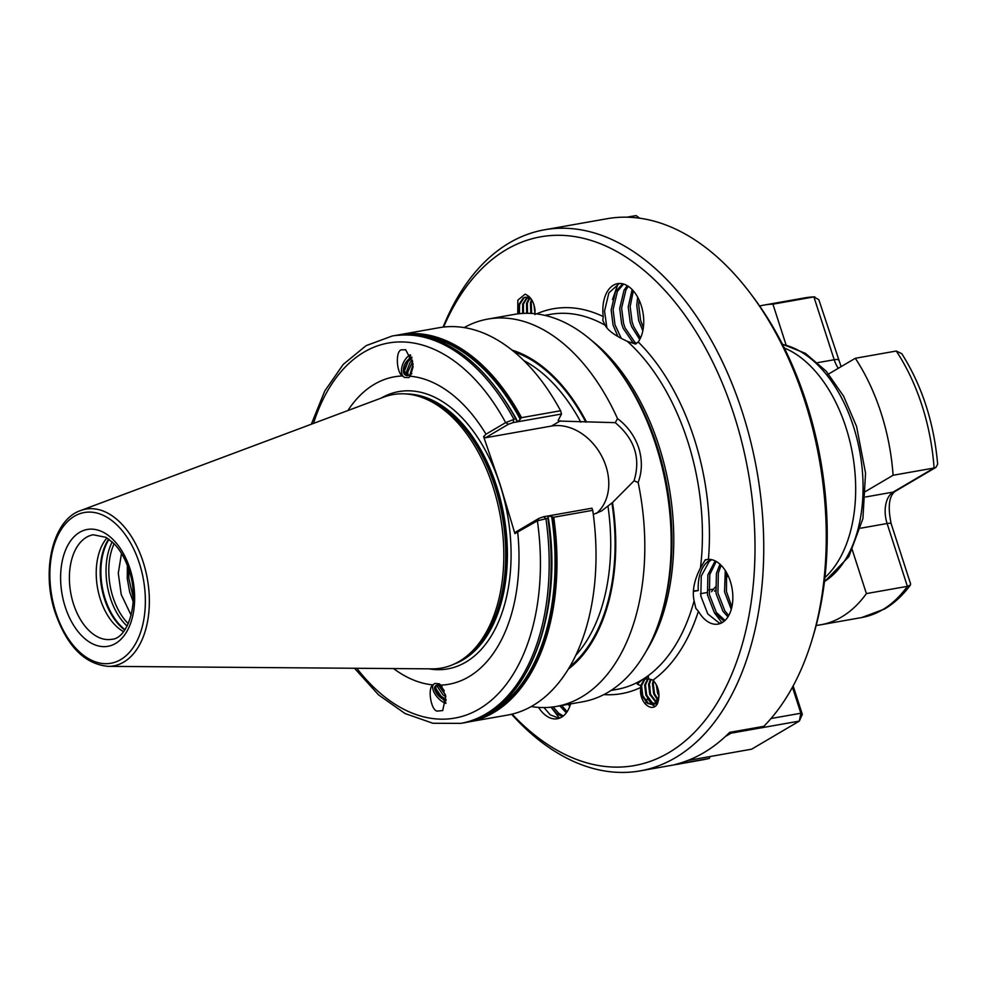 <?xml version="1.0" encoding="UTF-8"?>
<svg xmlns="http://www.w3.org/2000/svg" width="987" height="987" viewBox="0 0 987 987"><rect width="100%" height="100%" fill="white"/><g stroke="black" fill="none" stroke-linecap="round" stroke-linejoin="round"><path stroke-width="1.48" d="M514.906 533.585L515.917 531.919L538.828 518.434L543.627 516.744L591.941 508.206L592.743 510.328L553.707 517.237L548.599 515.954L547.871 518.261L537.384 520.815L514.906 533.585L500.261 484.913L483.593 436.599L485.999 434.194L505.665 422.609L515.707 418.698L516.781 420.894M516.534 420.006L518.113 421.572L521.543 417.661L560.591 410.752L561.517 414.022L558.124 420.437L558.778 421.054L615.259 422.67L617.504 418.574C627.609 426.224 634.678 436.007 638.725 447.913C642.414 459.991 642.216 471.502 638.145 482.458A196.697 119.698 80 0 1 556.372 706.445A196.697 119.698 80 0 1 531.24 706.569M645.103 703.842A42.145 25.65 -100 0 0 645.942 702.176M646.238 701.523A42.145 25.65 -100 0 0 647.447 698.451M649.471 690.234A42.145 25.65 -100 0 0 649.939 686.458M551.116 707.186L556.902 713.7L562.405 716.648M563.318 715.97L558.827 713.367L553.115 706.951M568.315 704.336L569.77 706.371M559.777 705.853L566.316 712.848M567.13 711.676L561.689 705.508M538.581 707.408A32.781 19.95 -100 0 0 557.384 718.746A32.781 19.95 -100 0 0 570.572 703.941M559.16 718.289L550.29 714.872L544.01 707.568M725.285 570.56L724.544 591.867L731.268 609.435M731.885 606.993L726.469 591.534L726.605 572.744M719.967 564.219L716.414 573.361L716.007 593.384L722.94 611.261L727.962 616.887M728.764 615.555L724.853 610.916L717.931 593.039L718.339 573.028L721.115 565.317M715.156 560.912L707.876 574.878L707.469 594.89L714.403 612.767L724.15 621.242M725.038 620.465L716.315 612.433L709.382 594.556L709.801 574.533L716.204 561.467M705.298 559.789L700.462 567.932C694.157 580.245 692.035 591.201 694.108 600.824L695.884 608.473L698.401 611.237A32.781 19.95 -100 0 0 718.117 624.105A32.781 19.95 -100 0 0 722.324 622.526A32.781 19.95 -100 0 0 731.614 586.155A32.781 19.95 -100 0 0 708.419 559.358L706.087 559.641M710.652 559.481L710.159 559.752C701.683 565.341 697.71 575.606 698.228 590.559L693.367 591.423M720.966 623.229L719.079 622.908L707.778 613.939L700.844 596.062L701.263 576.05L709.184 561.48L711.639 559.666M704.965 560.221L707.247 559.469M637.639 297.136L636.775 305.378L638.688 320.578L642.833 330.793M643.351 327.733L640.6 320.232L638.7 305.032L639.058 299.937M632.136 289.561L628.238 306.883L630.15 322.083L631.705 326.796L639.736 339.503M640.501 337.986L633.629 326.463L632.062 321.75L630.15 306.538L633.309 290.832M627.214 285.65L624.043 290.215L619.7 308.388L621.613 323.6L623.167 328.313L632.803 342.415L635.159 344.019M636.652 343.427L634.715 342.082L625.092 327.968L623.525 323.255L621.613 308.055L625.955 289.882L628.287 286.316M638.207 341.958A32.781 19.95 -100 0 0 641.18 305.39A32.781 19.95 -100 0 0 617.578 283.651A32.781 19.95 -100 0 0 603.23 316.58L602.798 320.269L605.08 325.204C607.745 330.361 615.135 335.728 627.263 341.305L635.616 344.081L638.207 341.958A195.438 118.933 80 0 1 694.145 438.388A195.438 118.933 80 0 1 708.419 559.358M606.882 327.746L604.537 311.078L608.88 292.905L619.293 283.466M622.649 283.8L615.493 291.733L611.163 309.906L613.075 325.105L617.911 336.505M621.218 338.27L614.987 324.772L613.075 309.56L617.418 291.387L623.648 284.071M436.994 711.096L442.719 710.566L445.754 696.254L440.733 685.138L439.264 683.769L434.736 683.46L432.923 684.904C427.457 688.025 430.838 709.85 436.994 711.096M433.675 684.176A12.806 6.28 -132.3 0 0 435.045 694.12A12.806 6.28 -132.3 0 0 445.544 703.299A12.806 6.28 -132.3 0 0 445.865 703.41M433.453 684.373L432.923 684.904A156.119 95.011 80 0 1 393.542 668.569M408.791 377.589L410.259 376.207L412.998 363.734L405.669 349.743L401.364 349.867C395.429 350.755 396.33 372.506 402.449 375.973L404.547 377.466L408.791 377.589M824.947 577.543A124.88 75.999 -100 0 0 845.921 427.383A124.88 75.999 -100 0 0 784.32 347.992M512.117 714.132A268.501 163.398 -100 0 0 708.284 716.143A268.501 163.398 -100 0 0 734.02 414.91A268.501 163.398 -100 0 0 590.164 240.149A268.501 163.398 -100 0 0 443.619 327.055M443.089 327.116A274.744 167.198 80 0 1 544.479 229.798A274.744 167.198 80 0 1 742.31 412.035A274.744 167.198 80 0 1 640.23 770.872A274.744 167.198 80 0 1 511.599 714.255M131.148 615.271L121.191 594.433L118.292 573.213L121.5 553.436M123.535 631.618A53.076 32.3 80 0 1 100.366 599.331A53.076 32.3 80 0 1 106.954 537.915M464.174 327.598A196.697 119.698 80 0 1 487.825 319.085L514.165 314.421A196.697 119.698 80 0 1 616.838 367.806A196.697 119.698 80 0 1 655.8 444.89A196.697 119.698 80 0 1 660.834 616.419A196.697 119.698 80 0 1 582.725 701.782L556.372 706.445M383.844 397.095A138.871 84.512 80 0 1 410.617 394.479A138.871 84.512 80 0 1 492.994 486.702A138.871 84.512 80 0 1 457.98 662.129A138.871 84.512 80 0 1 431.936 668.865L108.163 666.361A79.614 48.449 80 0 0 143.152 561.936A79.614 48.449 80 0 0 80.589 510.563L383.844 397.095M133.159 601.527L129.704 592.101L127.249 578.579L127.385 565.489M128.668 569.067L128.841 578.308L133.27 597.752M487.825 319.085A196.697 119.698 80 0 1 617.504 418.574M517.719 532.4A156.119 95.011 80 0 1 440.733 685.138M533.918 304.539L535.028 313.73M531.524 299.703L530.438 302.738L530.796 313.397M531.66 313.447L531.24 302.602L532.018 300.245M535.102 310.967L534.633 307.253M529.217 298.037L526.527 303.428L526.676 313.298M527.514 313.311L527.342 303.293L529.686 298.296M527.885 297.173L529.205 296.618L527.453 297.124M527.083 297.321L522.629 304.119L522.641 313.434M523.468 313.385L523.431 303.984L527.514 297.408M531.944 300.122L530.068 298.543L525.072 297.321L523.209 297.988L518.73 304.81L518.656 313.767M519.47 313.681L519.532 304.675L524.011 297.852L525.874 297.186L530.71 298.296M750.342 293.312L753.044 296.902A268.501 163.398 80 0 1 806.231 402.128A268.501 163.398 80 0 1 813.103 636.27L811.795 640.563A274.744 167.198 -100 0 0 804.763 400.981A274.744 167.198 -100 0 0 750.342 293.312A274.744 167.198 -100 0 0 606.931 218.744L544.479 229.798M640.23 770.872L702.682 759.817A274.744 167.198 -100 0 0 709.295 758.423L675.133 764.469A274.744 167.198 80 0 0 729.664 732.366L763.815 726.321A274.744 167.198 -100 0 0 811.795 640.563M698.401 611.237A195.438 118.933 80 0 1 653.012 680.117C658.934 687.051 660.402 694.947 657.391 703.805C652.222 713.107 639.502 702.917 640.6 689.358L641.957 695.86L647.472 703.398L652.469 704.619L654.332 703.953L658.983 696.341M658.613 699.845L655.134 703.805L653.271 704.471L648.274 703.262L642.771 695.712L641.55 685.644L645.054 678.994L646.238 678.476M656.232 684.312L657.576 693.096L658.983 696.082M658.946 694.317L656.997 685.903M653.332 680.425L652.456 683.72L653.678 693.787L657.712 700.165M658.021 699.512L654.48 693.651L653.258 683.572L653.875 680.968M650.396 679.364L648.558 684.41L649.767 694.478L656.121 702.522M656.565 702.732L657.675 703.114M656.466 702.115L650.569 694.342L649.36 684.262L651.05 679.438M647.867 678.649L644.647 685.101L645.868 695.169L651.371 702.707L654.356 703.928M654.788 703.99L657.478 703.62M657.182 703.78L655.158 703.793M654.726 703.706L652.173 702.571L646.67 695.033L645.461 684.953L648.311 678.797M411.838 373.617A10.302 6.021 115 0 1 409.321 375.22A10.302 6.021 115 0 1 405.78 375.282A10.302 6.021 115 0 1 403.313 371.605C403.276 365.104 406.15 360.28 411.912 357.121M411.85 358.269L408.124 361.489L404.46 370.89L406.249 375.467M412.677 361.526L407.68 372.395L408.273 375.529M407.458 375.628L406.459 371.828L410.123 362.414L412.393 360.156M413.146 366.547L410.9 374.357M409.815 374.998L413.059 364.277M442.04 686.644A10.302 5.058 -132.3 0 0 439.943 685.62A10.302 5.058 -132.3 0 0 435.501 685.891A10.302 5.058 -132.3 0 0 434.551 688.346L445.914 702.954M446.062 700.684L445.791 700.61C439.437 697.784 435.686 693.688 434.551 688.346M435.995 685.533L435.773 688.408L441.152 696.328L446.05 699.364M438.487 685.237L445.532 694.984M445.84 696.847L442.904 694.737L437.525 686.816L437.377 685.175M444.286 690.801L440.967 686.064M611.101 690.431L616.764 689.419A190.442 115.898 -100 0 0 642.697 679.401L637.22 684.077L640.76 685.743L640.686 687.458A195.438 118.933 80 0 1 603.896 694.601M653.012 680.117L648.484 678.859L648.397 676.527L643.549 678.871A190.442 115.898 -100 0 0 694.108 600.824M404.547 377.466A12.806 7.477 115 0 1 402.03 366.473A12.806 7.477 115 0 1 410.37 354.777M410.654 355.32L403.313 371.605M517.768 313.878L517.842 300.159L525.072 294.163C531.931 297.21 535.225 304.033 534.954 314.619M640.6 689.358A13.423 8.167 80 0 1 640.686 687.458M642.697 679.401L643.549 678.871M648.484 678.859L644.252 679.142L640.76 685.743M710.122 756.523L709.295 758.423M410.259 376.207A156.119 95.011 80 0 1 485.999 434.194M347.88 410.555A156.119 95.011 80 0 1 402.449 375.973M561.517 414.022L513.215 422.572L513.746 419.043A196.697 119.698 80 0 0 392.197 336.012L394.158 335.666A196.697 119.698 80 0 1 515.707 418.698L516.497 419.475M521.543 417.661A196.697 119.698 80 0 0 399.982 334.63L439.03 327.721A196.697 119.698 80 0 1 560.591 410.752M558.124 420.437L558.778 421.054A165.471 100.699 80 0 0 558.346 420.302M638.145 482.458L634.049 480.817L612.495 502.543A169.653 103.24 80 0 1 568.426 669.026M612.495 502.543L601.539 510.958L593.31 514.412M548.192 517.607L547.871 518.261A196.697 119.698 80 0 1 462.706 723.027L460.744 723.372A196.697 119.698 80 0 0 545.91 518.619L543.627 516.744M548.599 515.954L547.97 517.299M592.743 510.328A196.697 119.698 80 0 1 507.589 715.082L465.617 722.447M511.982 350.101A169.653 103.24 80 0 1 586.426 421.844M513.215 422.572L508.404 424.25L485.493 437.747L483.593 436.599M596.493 513.388A50.263 38.9 59.5 0 0 601.947 456.599A50.263 38.9 59.5 0 0 551.462 426.063L485.493 437.747M634.049 480.817C640.921 458.326 634.653 438.931 615.259 422.67M508.404 424.25L505.665 422.609A190.442 115.898 80 0 0 313.484 423.423M538.828 518.434L537.384 520.815A190.442 115.898 80 0 1 489.762 701.597A190.442 115.898 80 0 1 356.813 668.285M654.899 706.322L652.21 704.656M652.086 704.558L647.472 698.488M617.948 283.972L612.508 299.542M698.228 590.559L693.38 590.892M714.526 612.952L721.941 622.748M551.684 708.024L559.506 718.166M626.856 217.202L636.06 215.573L639.712 218.226M687.779 760.483L751.625 749.182L799.334 721.09L731.034 733.181L725.408 736.487M793.141 685.94L802.332 714.378L800.852 713.231L792.45 687.211M771.02 718.511L800.852 713.231L799.334 721.09L802.332 714.378M729.874 732.329L731.034 733.181L731.244 732.083M816.175 625.425A162.349 98.799 -100 0 0 820.691 624.796A162.349 98.799 -100 0 0 841.529 617.023A162.349 98.799 -100 0 0 866.401 593.594L851.608 547.785M838.271 368.299A24.971 15.2 80 0 1 834.2 359.737L813.905 296.914L772.92 304.169A162.349 98.799 -100 0 0 764.111 305.069A162.349 98.799 -100 0 0 759.657 306.032M786.22 345.351L772.92 304.169M860.676 528.193L887.103 523.517A9.993 1.752 -17.9 0 1 891.15 523.665L910.594 583.848L910.421 584.983L907.386 586.34L887.103 523.517A24.971 15.2 80 0 1 893.173 492.094L934.072 468.011A162.349 98.799 -100 0 0 896.282 351.027L855.297 358.281L826.81 375.06M896.282 351.027L901.785 353.679C922.043 385.781 933.998 422.596 937.65 464.137L935.972 467.344L934.072 468.011L893.087 475.265A162.349 98.799 -100 0 0 855.297 358.281M863.02 492.969L893.087 475.265M910.421 584.983C902.982 595.186 894.358 603.193 884.549 609.016L861.676 617.541A162.349 98.799 -100 0 0 882.514 609.769A162.349 98.799 -100 0 0 907.386 586.34L866.401 593.594M814.793 296.828L805.096 297.815A162.349 98.799 -100 0 1 813.905 296.914L818.815 299.678L841.109 366.633M551.684 516.633A195.315 118.859 80 0 1 485.296 715.143M418.069 335.309A195.315 118.859 80 0 1 520.26 419.339M824.478 581.516A123.992 75.456 -100 0 0 853.397 426.273A123.992 75.456 -100 0 0 782.518 344.426M714.576 591.201A126.484 76.974 -100 0 0 715.513 589.967M725.766 578.999A123.215 74.987 -100 0 0 727.888 575.236M725.852 577.95A123.141 74.938 -100 0 0 727.629 574.705M65.241 606.956A59.319 36.1 80 0 1 79.676 532.314A59.319 36.1 80 0 1 130 568.82A59.319 36.1 80 0 1 115.565 643.462A59.319 36.1 80 0 1 65.241 606.956M93.247 534.757A53.076 32.3 -100 0 0 73.531 604.081A53.076 32.3 -100 0 0 111.741 639.292C127.779 638.873 140.314 601.651 128.927 569.881C125.275 558.827 120.254 550.043 113.875 543.504L106.004 537.36L93.247 534.757M128.261 623.685A53.853 32.768 80 0 1 112.999 597.271A53.853 32.768 80 0 1 114.11 543.751M127.089 626.103A54.951 33.435 80 0 1 110.322 597.986A54.951 33.435 80 0 1 112.185 541.888M125.016 629.595A54.951 33.435 80 0 1 105.19 598.899A54.951 33.435 80 0 1 109.039 539.309M124.757 629.977A54.816 33.361 80 0 1 104.499 598.998A54.816 33.361 80 0 1 108.669 539.038M660.834 616.419L661.833 613.124A191.91 116.787 -100 0 0 656.923 445.766A191.91 116.787 -100 0 0 618.911 370.557L616.838 367.806M590.942 339.96A190.442 115.898 80 0 1 658.884 445.754A190.442 115.898 80 0 1 646.066 651.457M406.385 393.973A137.946 83.944 80 0 1 496.634 486.27A137.946 83.944 80 0 1 454.18 664.054M381.044 398.143A140.796 85.684 80 0 1 500.113 485.012A140.796 85.684 80 0 1 428.95 668.841M410.53 394.467A137.946 83.944 80 0 1 495.425 486.48A137.946 83.944 80 0 1 457.906 662.178M410.617 394.479L413.084 394.874A138.032 83.994 80 0 1 494.968 486.542A138.032 83.994 80 0 1 460.164 660.92L457.98 662.129M55.852 612.483A76.53 46.562 80 0 1 74.469 516.201A76.53 46.562 80 0 1 139.389 563.293A76.53 46.562 80 0 1 120.772 659.575A76.53 46.562 80 0 1 55.852 612.483M700.462 567.932A190.442 115.898 -100 0 0 687.52 440.683A190.442 115.898 -100 0 0 627.263 341.305M605.08 325.204A190.442 115.898 -100 0 0 550.388 314.359L544.725 315.359M536.533 313.903A195.438 118.933 80 0 1 603.23 316.58M409.704 334.581A195.821 119.168 80 0 1 520.47 418.772M523.752 360.539A165.471 100.699 80 0 1 580.849 422.202M514.104 351.816A168.592 102.599 80 0 1 585.834 422.189M611.891 502.889A168.592 102.599 80 0 1 569.82 666.681M548.254 518.064A195.821 119.168 80 0 1 523.307 677.366M552.165 516.904A195.821 119.168 80 0 1 477.683 718.709M553.707 517.237A196.697 119.698 80 0 1 468.541 721.99M607.955 506.134A165.471 100.699 80 0 1 575.89 655.183M560.493 420.758L551.462 426.063M838.247 359.873A9.993 1.752 -17.9 0 0 834.2 359.737L817.729 362.648M891.15 523.665C887.658 506.676 889.016 495.906 895.221 491.341A9.993 7.736 59.5 0 1 893.173 492.094L865.673 496.967M782.407 344.204L805.404 353.346L826.218 371.198L843.626 396.219L856.58 426.495L865.55 473.094L862.909 518.656L848.808 556.705L824.453 581.762M715.279 587.031L711.528 591.731M80.589 510.563C52.681 519.853 40.961 570.918 55.321 613.013C67.091 646.312 84.709 664.103 108.163 666.361M525.874 297.186L525.059 297.321M653.271 704.471L652.469 704.619M392.197 336.012L366.103 345.647L343.266 364.363L324.76 391.012L311.312 424.237M394.158 335.666C440.93 330.25 481.668 358.047 516.374 419.031M399.982 334.63L397.082 335.21M354.493 668.273L378.539 694.86L405.065 713.539L432.923 723.274L460.744 723.372M548.303 517.854C564.441 617.998 524.59 714.428 462.706 723.027M700.486 593.693L707.099 592.521M713.724 589.079L708.777 589.955M861.676 617.541L820.691 624.796M805.096 297.815L764.111 305.069M935.972 467.344L895.221 491.341"/></g></svg>
